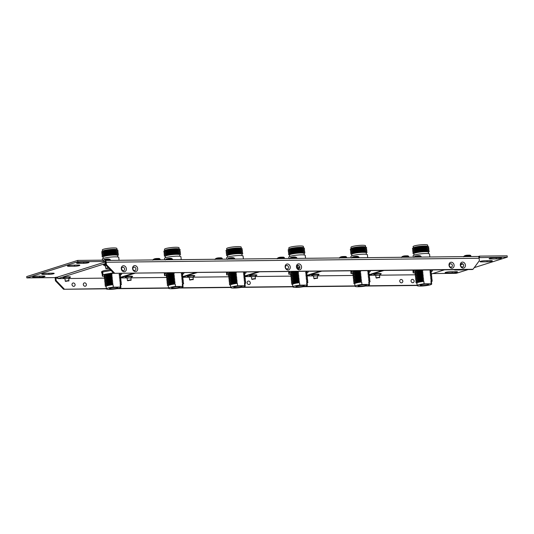 <?xml version="1.0" encoding="UTF-8"?>
<svg xmlns="http://www.w3.org/2000/svg" width="534" height="534" viewBox="0 0 534 534"><rect width="100%" height="100%" fill="white"/><g stroke="black" fill="none" stroke-linecap="round" stroke-linejoin="round"><path stroke-width="0.8" d="M121.285 268.762A3.044 2.51 72.4 0 0 124.142 271.733A3.044 2.51 72.4 0 0 126.371 268.702A3.044 2.51 72.4 0 0 123.521 265.732A3.044 2.51 72.4 0 0 121.285 268.762M121.538 268.982A1.869 1.542 72.4 0 0 124.656 268.949A1.869 1.542 72.4 0 0 121.538 268.982M132.586 268.635A3.044 2.51 72.4 0 0 135.442 271.612A3.044 2.51 72.4 0 0 137.672 268.582A3.044 2.51 72.4 0 0 134.822 265.612A3.044 2.51 72.4 0 0 132.586 268.635M132.839 268.862A1.869 1.542 72.4 0 0 135.956 268.829A1.869 1.542 72.4 0 0 132.839 268.862M285.156 267.007A3.044 2.51 72.4 0 0 288.006 269.984A3.044 2.51 72.4 0 0 290.242 266.953A3.044 2.51 72.4 0 0 287.385 263.983A3.044 2.51 72.4 0 0 285.156 267.007M285.403 267.234A1.869 1.542 72.4 0 0 288.527 267.2A1.869 1.542 72.4 0 0 285.403 267.234M296.457 266.887A3.044 2.51 72.4 0 0 299.307 269.864A3.044 2.51 72.4 0 0 301.543 266.833A3.044 2.51 72.4 0 0 298.686 263.863A3.044 2.51 72.4 0 0 296.457 266.887M296.704 267.107A1.869 1.542 72.4 0 0 299.828 267.073A1.869 1.542 72.4 0 0 296.704 267.107M449.021 265.258A3.044 2.51 72.4 0 0 451.877 268.235A3.044 2.51 72.4 0 0 454.107 265.204A3.044 2.51 72.4 0 0 451.257 262.227A3.044 2.51 72.4 0 0 449.021 265.258M449.274 265.478A1.869 1.542 72.4 0 0 452.391 265.445A1.869 1.542 72.4 0 0 449.274 265.478M460.321 265.138A3.044 2.51 72.4 0 0 463.178 268.115A3.044 2.51 72.4 0 0 465.408 265.084A3.044 2.51 72.4 0 0 462.557 262.107A3.044 2.51 72.4 0 0 460.321 265.138M460.575 265.358A1.869 1.542 72.4 0 0 463.692 265.325A1.869 1.542 72.4 0 0 460.575 265.358M75.107 284.649A1.869 1.542 -107.6 0 1 71.99 284.682A1.869 1.542 -107.6 0 1 75.107 284.649M86.408 284.529A1.869 1.542 -107.6 0 1 83.291 284.562A1.869 1.542 -107.6 0 1 86.408 284.529M250.279 282.78A1.869 1.542 -107.6 0 1 247.155 282.813A1.869 1.542 -107.6 0 1 250.279 282.78M402.843 281.144A1.869 1.542 -107.6 0 1 399.726 281.178A1.869 1.542 -107.6 0 1 402.843 281.144M414.144 281.024A1.869 1.542 -107.6 0 1 411.026 281.058A1.869 1.542 -107.6 0 1 414.144 281.024M106.333 288.587L63.539 289.268L55.423 280.811L55.176 278.408A2.169 1.195 89.4 0 1 55.202 277.4M63.539 289.268L106.353 288.814M116.986 288.7L168.51 288.146M179.144 288.033L230.668 287.486M241.295 287.372L292.826 286.818M303.452 286.705L354.983 286.157M365.61 286.044L417.141 285.49M473.024 269.276L113.815 273.335L472.296 269.51L473.024 269.276L479.378 260.659L479.131 258.262A2.169 1.195 -90.6 0 0 477.937 256.467L105.438 260.445M114.55 273.101L106.44 264.644L106.186 262.241A2.169 1.195 89.4 0 0 105.452 260.612M106.44 264.644L105.705 264.877L105.458 262.474A0.814 0.447 89.4 0 0 105.004 261.8A0.814 0.447 89.4 0 0 104.931 261.814L105.078 261.814M105.705 264.877L113.815 273.335M417.114 285.269L366.845 285.803M354.956 285.93L304.687 286.471M292.799 286.598L242.529 287.132M230.641 287.259L180.372 287.799M168.484 287.926L118.214 288.46M64.267 289.034L56.157 280.577L55.423 280.811M56.157 280.577L55.91 278.174A0.814 0.447 89.4 0 1 56.264 277.239L54.528 277.613L26.84 277.907L77.851 261.747L105.538 261.446L104.003 261.934L104.931 261.814M478.21 256.52L479.472 256.12L507.16 255.826L507.3 257.154L474.239 267.634M26.84 277.907L26.7 276.579L77.717 260.412L105.405 260.118L105.538 261.446M465.094 269.583A3.384 0.467 -5.9 0 1 461.483 269.944L455.829 270.004A3.384 0.467 -5.9 0 1 454.3 269.77A3.384 0.467 -5.9 0 1 454.327 269.697M452.318 272.847L446.671 272.907A3.384 0.467 -5.9 0 1 445.136 272.674A3.384 0.467 -5.9 0 1 446.871 272.08A3.384 0.467 -5.9 0 1 450.336 271.746L455.983 271.686A3.384 0.467 -5.9 0 1 457.518 271.919A3.384 0.467 -5.9 0 1 455.782 272.514A3.384 0.467 -5.9 0 1 452.318 272.847L452.205 271.726M37.841 276.151L43.488 276.091A3.384 0.467 -5.9 0 1 45.023 276.325A3.384 0.467 -5.9 0 1 43.287 276.919A3.384 0.467 -5.9 0 1 39.823 277.253L34.176 277.313A3.384 0.467 -5.9 0 1 32.641 277.079A3.384 0.467 -5.9 0 1 34.376 276.485A3.384 0.467 -5.9 0 1 37.841 276.151M46.999 273.248L52.652 273.188A3.384 0.467 -5.9 0 1 54.188 273.421A3.384 0.467 -5.9 0 1 52.445 274.015A3.384 0.467 -5.9 0 1 48.988 274.349L43.334 274.409A3.384 0.467 -5.9 0 1 41.799 274.182A3.384 0.467 -5.9 0 1 43.541 273.582A3.384 0.467 -5.9 0 1 46.999 273.248M72.657 265.124L78.304 265.064A3.384 0.467 -5.9 0 1 79.84 265.291A3.384 0.467 -5.9 0 1 78.104 265.892A3.384 0.467 -5.9 0 1 74.64 266.226L68.993 266.286A3.384 0.467 -5.9 0 1 67.458 266.052A3.384 0.467 -5.9 0 1 69.193 265.458A3.384 0.467 -5.9 0 1 72.657 265.124M81.815 262.221L87.469 262.161A3.384 0.467 -5.9 0 1 89.004 262.394A3.384 0.467 -5.9 0 1 87.262 262.988A3.384 0.467 -5.9 0 1 83.805 263.322L78.151 263.382A3.384 0.467 -5.9 0 1 76.616 263.149A3.384 0.467 -5.9 0 1 78.358 262.554A3.384 0.467 -5.9 0 1 81.815 262.221M496.3 258.917L490.646 258.977A3.384 0.467 -5.9 0 1 489.111 258.743A3.384 0.467 -5.9 0 1 490.853 258.149A3.384 0.467 -5.9 0 1 494.31 257.815L499.964 257.755A3.384 0.467 -5.9 0 1 501.499 257.982A3.384 0.467 -5.9 0 1 499.757 258.583A3.384 0.467 -5.9 0 1 496.3 258.917L496.186 257.795M487.135 261.814L481.488 261.874A3.384 0.467 -5.9 0 1 479.953 261.647A3.384 0.467 -5.9 0 1 481.688 261.053A3.384 0.467 -5.9 0 1 485.152 260.719L490.799 260.652A3.384 0.467 -5.9 0 1 492.335 260.886A3.384 0.467 -5.9 0 1 490.599 261.48A3.384 0.467 -5.9 0 1 487.135 261.814L487.021 260.699M468.184 269.55L456.283 273.321L432.64 273.575M479.011 257.642L507.3 257.154M77.851 261.747L77.717 260.412M479.612 257.455L479.472 256.12M375.809 275.644L375.449 275.464L375.789 275.304L379.527 275.257M383.966 270.451L368.907 275.224M415.512 274.796L379.727 275.184M375.055 275.23L369.041 275.297M463.018 263.95L460.608 264.71M444.542 269.803L431.011 274.089M426.726 284.081A4.265 0.587 174.1 0 0 422.367 284.502A4.265 0.587 174.1 0 0 420.178 285.256A4.265 0.587 174.1 0 0 422.107 285.55A4.265 0.587 174.1 0 0 426.472 285.129A4.265 0.587 174.1 0 0 428.662 284.375A4.265 0.587 174.1 0 0 426.726 284.081M417.147 285.57L416.894 283.1A7.309 1.015 -5.9 0 1 423.849 281.365L424.103 283.834A7.309 1.015 174.1 0 0 417.147 285.57A7.309 1.015 174.1 0 0 420.458 286.07A7.309 1.015 174.1 0 0 427.934 285.35A7.309 1.015 174.1 0 0 431.692 284.061A7.309 1.015 174.1 0 0 431.178 283.754L430.925 281.291A7.309 1.015 -5.9 0 1 431.439 281.598L431.692 284.061M416.053 282.319L416.887 281.618A7.309 1.015 -5.9 0 1 423.722 280.096L422.581 280.744A8.23 1.141 -5.9 0 0 416.053 282.319A8.23 1.141 -5.9 0 0 416.099 282.773L416.9 283.207M415.899 280.851L416.734 280.15A7.309 1.015 -5.9 0 1 423.569 278.628L422.427 279.275A8.23 1.141 -5.9 0 0 415.899 280.851A8.23 1.141 -5.9 0 0 415.946 281.305L416.74 281.632A7.309 1.015 -5.9 0 1 423.702 279.896L423.722 280.096M415.746 279.382L416.58 278.681A7.309 1.015 -5.9 0 1 423.415 277.159L422.281 277.807A8.23 1.141 -5.9 0 0 415.746 279.382A8.23 1.141 -5.9 0 0 415.792 279.836L416.593 280.27M415.599 277.914L416.433 277.213A7.309 1.015 -5.9 0 1 423.262 275.698L422.127 276.345A8.23 1.141 -5.9 0 0 415.599 277.914A8.23 1.141 -5.9 0 0 415.646 278.368L416.44 278.801M415.445 276.452L416.28 275.744A7.309 1.015 -5.9 0 1 423.115 274.229L421.973 274.877A8.23 1.141 -5.9 0 0 415.445 276.452A8.23 1.141 -5.9 0 0 415.492 276.899L416.293 277.333M415.292 274.983L416.126 274.282A7.309 1.015 -5.9 0 1 422.961 272.761L421.82 273.408A8.23 1.141 -5.9 0 0 415.292 274.983A8.23 1.141 -5.9 0 0 415.339 275.437L416.133 275.764A7.309 1.015 -5.9 0 1 423.095 274.029L423.115 274.229M415.138 273.515L415.973 272.814A7.309 1.015 -5.9 0 1 422.808 271.292L421.673 271.939A8.23 1.141 -5.9 0 0 415.138 273.515A8.23 1.141 -5.9 0 0 415.185 273.969L415.979 274.296A7.309 1.015 -5.9 0 1 422.941 272.56L422.961 272.761M415.832 272.927L415.038 272.5A8.23 1.141 -5.9 0 1 414.991 272.046A8.23 1.141 -5.9 0 1 421.52 270.471L421.94 270.224M427.801 246.408L427.667 245.113A7.309 1.015 174.1 0 0 424.35 244.612A7.309 1.015 174.1 0 0 416.874 245.333A7.309 1.015 174.1 0 0 413.122 246.615L413.256 247.909M428.602 246.841L427.647 246.328A7.309 1.015 174.1 0 0 424.497 246.007A7.309 1.015 174.1 0 0 413.389 247.796L412.555 248.504A8.23 1.141 174.1 0 0 412.602 248.951L413.396 249.285A7.309 1.015 -5.9 0 1 417.154 247.996A7.309 1.015 -5.9 0 1 424.63 247.275A7.309 1.015 -5.9 0 1 427.941 247.783L428.648 247.295A8.23 1.141 174.1 0 0 428.602 246.841A8.23 1.141 174.1 0 0 425.057 246.488A8.23 1.141 174.1 0 0 412.555 248.504M428.755 248.31L427.794 247.789A7.309 1.015 174.1 0 0 424.65 247.476A7.309 1.015 174.1 0 0 413.543 249.265L412.709 249.965A8.23 1.141 174.1 0 0 412.755 250.419L413.55 250.753A7.309 1.015 -5.9 0 1 417.301 249.465A7.309 1.015 -5.9 0 1 424.777 248.744A7.309 1.015 -5.9 0 1 428.094 249.251L428.802 248.764A8.23 1.141 174.1 0 0 428.755 248.31A8.23 1.141 174.1 0 0 425.211 247.95A8.23 1.141 174.1 0 0 412.709 249.965M428.909 249.778L427.948 249.258A7.309 1.015 174.1 0 0 424.797 248.944A7.309 1.015 174.1 0 0 413.696 250.733L412.862 251.434A8.23 1.141 174.1 0 0 412.909 251.888L413.696 252.222A7.309 1.015 -5.9 0 1 417.454 250.933A7.309 1.015 -5.9 0 1 424.93 250.212A7.309 1.015 -5.9 0 1 428.248 250.713L428.956 250.226A8.23 1.141 174.1 0 0 428.909 249.778A8.23 1.141 174.1 0 0 425.364 249.418A8.23 1.141 174.1 0 0 412.862 251.434M428.408 252.282L429.109 251.694A8.23 1.141 174.1 0 0 429.062 251.247L428.101 250.726A7.309 1.015 174.1 0 0 424.951 250.413A7.309 1.015 174.1 0 0 413.843 252.202L413.009 252.902A8.23 1.141 174.1 0 0 413.056 253.356L413.863 253.79M414.004 255.159L413.85 253.683A7.309 1.015 -5.9 0 1 417.608 252.402A7.309 1.015 -5.9 0 1 425.084 251.681A7.309 1.015 -5.9 0 1 428.395 252.181L428.548 253.657M429.062 251.247A8.23 1.141 174.1 0 0 425.518 250.887A8.23 1.141 174.1 0 0 413.009 252.902M429.843 256.981L429.55 254.084A8.257 1.141 174.1 0 0 425.805 253.517A8.257 1.141 174.1 0 0 417.354 254.331A8.257 1.141 174.1 0 0 413.116 255.786L413.256 257.154M415.839 272.927L415.832 272.834A7.309 1.015 -5.9 0 1 422.788 271.098L422.808 271.292M416.293 277.326L416.286 277.233A7.309 1.015 -5.9 0 1 423.242 275.497L423.262 275.698M416.447 278.795L416.433 278.701A7.309 1.015 -5.9 0 1 423.395 276.966L423.415 277.159M416.6 280.263L416.587 280.17A7.309 1.015 -5.9 0 1 423.549 278.434L423.569 278.628M430.778 279.823A7.309 1.015 -5.9 0 1 431.285 280.13L431.993 279.642A8.23 1.141 -5.9 0 0 431.946 279.195A8.23 1.141 -5.9 0 0 431.913 279.175L430.798 280.023A7.309 1.015 -5.9 0 1 431.138 280.143L432.099 280.657A8.23 1.141 -5.9 0 1 432.146 281.111L431.445 281.698M430.624 278.354A7.309 1.015 -5.9 0 1 431.132 278.661L431.846 278.181A8.23 1.141 -5.9 0 0 431.799 277.727A8.23 1.141 -5.9 0 0 431.759 277.707L430.644 278.554A7.309 1.015 -5.9 0 1 430.985 278.675L431.946 279.195M430.471 276.886A7.309 1.015 -5.9 0 1 430.985 277.199L431.692 276.712A8.23 1.141 -5.9 0 0 431.646 276.258A8.23 1.141 -5.9 0 0 431.612 276.238L430.491 277.086A7.309 1.015 -5.9 0 1 430.838 277.206L431.799 277.727M431.646 276.258L430.684 275.744A7.309 1.015 -5.9 0 0 430.344 275.617L430.317 275.424A7.309 1.015 -5.9 0 1 430.831 275.731L430.838 275.824M430.19 274.149L431.459 274.776A8.23 1.141 -5.9 0 1 431.492 274.79L430.531 274.276A7.309 1.015 -5.9 0 0 430.19 274.149L430.17 273.955A7.309 1.015 -5.9 0 1 430.678 274.262L430.691 274.356M430.017 272.487A7.309 1.015 -5.9 0 1 430.524 272.794L431.238 272.307A8.23 1.141 -5.9 0 0 431.192 271.859A8.23 1.141 -5.9 0 0 431.158 271.839L430.037 272.687A7.309 1.015 -5.9 0 1 430.384 272.807L431.339 273.321A8.23 1.141 -5.9 0 1 431.385 273.775L430.691 274.363M431.192 271.859L430.23 271.339A7.309 1.015 -5.9 0 0 429.883 271.219L429.863 271.018A7.309 1.015 -5.9 0 1 430.377 271.325L430.384 271.426M422.788 271.098L421.52 270.471M430.397 270.057L431.005 270.371A8.23 1.141 -5.9 0 1 431.038 270.391A8.23 1.141 -5.9 0 1 431.085 270.838L430.391 271.426L432.28 271.112L432.7 269.93M431.005 270.371L429.863 271.018M422.941 272.56L421.673 271.939M429.883 271.219L431.158 271.839M423.095 274.029L421.82 273.408M430.037 272.687L431.305 273.308A8.23 1.141 -5.9 0 1 431.339 273.321M431.305 273.308L430.17 273.955M423.242 275.497L421.973 274.877M431.492 274.79A8.23 1.141 -5.9 0 1 431.539 275.244L430.845 275.831M431.459 274.776L430.317 275.424M423.395 276.966L422.127 276.345M430.344 275.617L431.612 276.238M423.549 278.434L422.281 277.807M430.491 277.086L431.759 277.707M423.702 279.896L422.427 279.275M430.644 278.554L431.913 279.175M423.849 281.365L422.581 280.744M430.798 280.023L432.066 280.644A8.23 1.141 -5.9 0 1 432.099 280.657M432.066 280.644L430.925 281.291M424.103 283.834L431.178 283.754M415.105 271.953A7.963 1.101 -5.9 0 1 419.41 270.591A7.963 1.101 -5.9 0 1 423.836 270.024M429.87 269.964A7.963 1.101 -5.9 0 1 430.905 270.317M415.746 272.881L413.176 272.907L413.75 271.305L421.006 270.057M412.936 270.144L413.176 272.907M413.623 270.137L413.75 271.305M378.786 277.613L376.35 278.081L378.786 277.613M376.35 278.081L376.036 277.813L378.906 277.3L379.754 277.426L379.494 277.753M313.652 276.305L313.291 276.131L313.632 275.965L317.37 275.924M321.808 271.112L306.75 275.884M353.354 275.464L317.57 275.844M312.897 275.898L306.883 275.958M382.384 270.471L368.861 274.756M364.568 284.749A4.265 0.587 174.1 0 0 360.21 285.169A4.265 0.587 174.1 0 0 358.02 285.917A4.265 0.587 174.1 0 0 359.956 286.211A4.265 0.587 174.1 0 0 364.315 285.79A4.265 0.587 174.1 0 0 366.504 285.043A4.265 0.587 174.1 0 0 364.568 284.749M354.99 286.231L354.736 283.768A7.309 1.015 -5.9 0 1 361.692 282.032L361.952 284.495A7.309 1.015 174.1 0 0 354.99 286.231A7.309 1.015 174.1 0 0 358.301 286.731A7.309 1.015 174.1 0 0 365.777 286.01A7.309 1.015 174.1 0 0 369.535 284.729A7.309 1.015 174.1 0 0 369.027 284.422L368.767 281.952A7.309 1.015 -5.9 0 1 369.281 282.266L369.535 284.729M353.895 282.98L354.73 282.279A7.309 1.015 -5.9 0 1 361.565 280.757L360.423 281.411A8.23 1.141 -5.9 0 0 353.895 282.98A8.23 1.141 -5.9 0 0 353.942 283.434L354.743 283.868M353.742 281.518L354.576 280.811A7.309 1.015 -5.9 0 1 361.411 279.295L360.27 279.943A8.23 1.141 -5.9 0 0 353.742 281.518A8.23 1.141 -5.9 0 0 353.788 281.965L354.583 282.299A7.309 1.015 -5.9 0 1 361.545 280.564L361.565 280.757M353.588 280.05L354.422 279.349A7.309 1.015 -5.9 0 1 361.258 277.827L360.123 278.474A8.23 1.141 -5.9 0 0 353.588 280.05A8.23 1.141 -5.9 0 0 353.635 280.497L354.429 280.831A7.309 1.015 -5.9 0 1 361.391 279.095L361.411 279.295M353.441 278.581L354.276 277.88A7.309 1.015 -5.9 0 1 361.111 276.358L359.969 277.006A8.23 1.141 -5.9 0 0 353.441 278.581A8.23 1.141 -5.9 0 0 353.488 279.035L354.282 279.362A7.309 1.015 -5.9 0 1 361.238 277.627L361.258 277.827M353.288 277.113L354.122 276.412A7.309 1.015 -5.9 0 1 360.957 274.89L359.816 275.537A8.23 1.141 -5.9 0 0 353.288 277.113A8.23 1.141 -5.9 0 0 353.334 277.567L354.129 277.9A7.309 1.015 -5.9 0 1 361.091 276.158L361.111 276.358M353.134 275.644L353.969 274.943A7.309 1.015 -5.9 0 1 360.804 273.421L359.669 274.069A8.23 1.141 -5.9 0 0 353.134 275.644A8.23 1.141 -5.9 0 0 353.181 276.098L353.982 276.532M352.981 274.176L353.815 273.475A7.309 1.015 -5.9 0 1 360.65 271.96L359.516 272.607A8.23 1.141 -5.9 0 0 352.981 274.176A8.23 1.141 -5.9 0 0 353.027 274.63L353.828 275.063M353.682 273.595L352.881 273.161A8.23 1.141 -5.9 0 1 352.834 272.714A8.23 1.141 -5.9 0 1 359.362 271.138L359.782 270.885M365.643 247.075L365.51 245.78A7.309 1.015 174.1 0 0 362.192 245.273A7.309 1.015 174.1 0 0 354.716 245.994A7.309 1.015 174.1 0 0 350.965 247.282L351.098 248.577M366.451 247.509L365.49 246.988A7.309 1.015 174.1 0 0 362.339 246.675A7.309 1.015 174.1 0 0 351.232 248.464L350.397 249.164A8.23 1.141 174.1 0 0 350.444 249.618L351.239 249.945A7.309 1.015 -5.9 0 1 354.997 248.664A7.309 1.015 -5.9 0 1 362.473 247.943A7.309 1.015 -5.9 0 1 365.783 248.443L366.498 247.956A8.23 1.141 174.1 0 0 366.451 247.509A8.23 1.141 174.1 0 0 362.906 247.149A8.23 1.141 174.1 0 0 350.397 249.164M366.598 248.971L365.636 248.457A7.309 1.015 174.1 0 0 362.493 248.136A7.309 1.015 174.1 0 0 351.385 249.932L350.551 250.633A8.23 1.141 174.1 0 0 350.598 251.087L351.392 251.414A7.309 1.015 -5.9 0 1 355.143 250.132A7.309 1.015 -5.9 0 1 362.619 249.411A7.309 1.015 -5.9 0 1 365.937 249.912L366.644 249.425A8.23 1.141 174.1 0 0 366.598 248.971A8.23 1.141 174.1 0 0 363.053 248.617A8.23 1.141 174.1 0 0 350.551 250.633M366.751 250.439L365.79 249.925A7.309 1.015 174.1 0 0 362.639 249.605A7.309 1.015 174.1 0 0 351.539 251.394L350.704 252.101A8.23 1.141 174.1 0 0 350.751 252.549L351.546 252.882A7.309 1.015 -5.9 0 1 355.297 251.601A7.309 1.015 -5.9 0 1 362.773 250.88A7.309 1.015 -5.9 0 1 366.09 251.381L366.798 250.893A8.23 1.141 174.1 0 0 366.751 250.439A8.23 1.141 174.1 0 0 363.207 250.086A8.23 1.141 174.1 0 0 350.704 252.101M366.251 252.949L366.951 252.362A8.23 1.141 174.1 0 0 366.905 251.908L365.944 251.394A7.309 1.015 174.1 0 0 362.793 251.073A7.309 1.015 174.1 0 0 351.686 252.862L350.851 253.57A8.23 1.141 174.1 0 0 350.898 254.017L351.706 254.451M351.846 255.819L351.692 254.351A7.309 1.015 -5.9 0 1 355.45 253.063A7.309 1.015 -5.9 0 1 362.926 252.342A7.309 1.015 -5.9 0 1 366.237 252.849L366.391 254.317M366.905 251.908A8.23 1.141 174.1 0 0 363.36 251.554A8.23 1.141 174.1 0 0 350.851 253.57M367.686 257.642L367.392 254.751A8.257 1.141 174.1 0 0 363.647 254.184A8.257 1.141 174.1 0 0 355.197 254.998A8.257 1.141 174.1 0 0 350.958 256.447L351.098 257.822M353.682 273.588L353.675 273.495A7.309 1.015 -5.9 0 1 360.63 271.759L360.65 271.96M353.835 275.057L353.822 274.963A7.309 1.015 -5.9 0 1 360.784 273.228L360.804 273.421M353.989 276.525L353.975 276.432A7.309 1.015 -5.9 0 1 360.937 274.696L360.957 274.89M368.62 280.49A7.309 1.015 -5.9 0 1 369.127 280.797L369.835 280.31A8.23 1.141 -5.9 0 0 369.788 279.856A8.23 1.141 -5.9 0 0 369.755 279.843L368.64 280.684A7.309 1.015 -5.9 0 1 368.981 280.804L369.942 281.325A8.23 1.141 -5.9 0 1 369.989 281.778L369.288 282.366M368.467 279.022A7.309 1.015 -5.9 0 1 368.974 279.329L369.688 278.841A8.23 1.141 -5.9 0 0 369.641 278.388A8.23 1.141 -5.9 0 0 369.608 278.374L368.487 279.215A7.309 1.015 -5.9 0 1 368.827 279.342L369.788 279.856M368.313 277.553A7.309 1.015 -5.9 0 1 368.827 277.86L369.535 277.373A8.23 1.141 -5.9 0 0 369.488 276.919A8.23 1.141 -5.9 0 0 369.455 276.906L368.333 277.747A7.309 1.015 -5.9 0 1 368.68 277.874L369.641 278.388M368.166 276.085A7.309 1.015 -5.9 0 1 368.674 276.392L369.381 275.904A8.23 1.141 -5.9 0 0 369.334 275.457A8.23 1.141 -5.9 0 0 369.301 275.437L368.186 276.285A7.309 1.015 -5.9 0 1 368.527 276.405L369.488 276.919M368.013 274.616A7.309 1.015 -5.9 0 1 368.52 274.923L369.228 274.443A8.23 1.141 -5.9 0 0 369.181 273.989A8.23 1.141 -5.9 0 0 369.148 273.969L368.033 274.816A7.309 1.015 -5.9 0 1 368.373 274.937L369.334 275.457M367.859 273.148A7.309 1.015 -5.9 0 1 368.373 273.461L369.081 272.974A8.23 1.141 -5.9 0 0 369.034 272.52A8.23 1.141 -5.9 0 0 369.001 272.5L367.879 273.348A7.309 1.015 -5.9 0 1 368.226 273.468L369.181 273.989M369.034 272.52L368.073 272.006A7.309 1.015 -5.9 0 0 367.726 271.879L367.706 271.686A7.309 1.015 -5.9 0 1 368.22 271.993L368.226 272.086M360.63 271.759L359.362 271.138M368.24 270.725L368.847 271.038A8.23 1.141 -5.9 0 1 368.881 271.052A8.23 1.141 -5.9 0 1 368.927 271.506L368.233 272.093M368.847 271.038L367.706 271.686M360.784 273.228L359.516 272.607M367.726 271.879L369.001 272.5M360.937 274.696L359.669 274.069M367.879 273.348L369.148 273.969M361.091 276.158L359.816 275.537M368.033 274.816L369.301 275.437M361.238 277.627L359.969 277.006M368.186 276.285L369.455 276.906M361.391 279.095L360.123 278.474M368.333 277.747L369.608 278.374M361.545 280.564L360.27 279.943M368.487 279.215L369.755 279.843M361.692 282.032L360.423 281.411M368.64 280.684L369.908 281.305A8.23 1.141 -5.9 0 1 369.942 281.325M369.908 281.305L368.767 281.952M361.952 284.495L369.027 284.422M352.947 272.614A7.963 1.101 -5.9 0 1 357.253 271.252A7.963 1.101 -5.9 0 1 361.678 270.691M367.712 270.625A7.963 1.101 -5.9 0 1 368.747 270.985M370.543 270.591L370.122 271.773L368.246 272.1M353.588 273.541L351.018 273.575L351.592 271.973L358.848 270.718M350.778 270.805L351.018 273.575M351.472 270.798L351.592 271.973M251.494 276.972L251.134 276.792L251.474 276.632L255.212 276.585M259.651 271.779L244.592 276.552M291.197 276.125L255.412 276.512M250.74 276.559L244.726 276.625M320.226 271.132L306.703 275.417M302.411 285.41A4.265 0.587 174.1 0 0 298.052 285.83A4.265 0.587 174.1 0 0 295.863 286.584A4.265 0.587 174.1 0 0 297.798 286.878A4.265 0.587 174.1 0 0 302.157 286.458A4.265 0.587 174.1 0 0 304.347 285.703A4.265 0.587 174.1 0 0 302.411 285.41M292.832 286.892L292.579 284.428A7.309 1.015 -5.9 0 1 299.541 282.693L299.794 285.156A7.309 1.015 174.1 0 0 292.832 286.892A7.309 1.015 174.1 0 0 296.15 287.399A7.309 1.015 174.1 0 0 303.626 286.678A7.309 1.015 174.1 0 0 307.377 285.39A7.309 1.015 174.1 0 0 306.87 285.083L306.616 282.619A7.309 1.015 -5.9 0 1 307.123 282.927L307.377 285.39M291.738 283.647L292.572 282.947A7.309 1.015 -5.9 0 1 299.407 281.425L298.266 282.072A8.23 1.141 -5.9 0 0 291.738 283.647A8.23 1.141 -5.9 0 0 291.784 284.101L292.585 284.529M291.584 282.179L292.418 281.478A7.309 1.015 -5.9 0 1 299.254 279.956L298.119 280.604A8.23 1.141 -5.9 0 0 291.584 282.179A8.23 1.141 -5.9 0 0 291.631 282.633L292.425 282.96A7.309 1.015 -5.9 0 1 299.387 281.224L299.407 281.425M291.43 280.71L292.265 280.01A7.309 1.015 -5.9 0 1 299.1 278.488L297.965 279.135A8.23 1.141 -5.9 0 0 291.43 280.71A8.23 1.141 -5.9 0 0 291.477 281.164L292.278 281.592M291.284 279.242L292.118 278.541A7.309 1.015 -5.9 0 1 298.953 277.019L297.812 277.673A8.23 1.141 -5.9 0 0 291.284 279.242A8.23 1.141 -5.9 0 0 291.33 279.696L292.125 280.03A7.309 1.015 -5.9 0 1 299.08 278.294L299.1 278.488M291.13 277.78L291.964 277.073A7.309 1.015 -5.9 0 1 298.8 275.557L297.658 276.205A8.23 1.141 -5.9 0 0 291.13 277.78A8.23 1.141 -5.9 0 0 291.177 278.227L291.971 278.561A7.309 1.015 -5.9 0 1 298.933 276.826L298.953 277.019M290.977 276.312L291.811 275.611A7.309 1.015 -5.9 0 1 298.646 274.089L297.511 274.736A8.23 1.141 -5.9 0 0 290.977 276.312A8.23 1.141 -5.9 0 0 291.023 276.759L291.818 277.093A7.309 1.015 -5.9 0 1 298.78 275.357L298.8 275.557M290.83 274.843L291.664 274.142A7.309 1.015 -5.9 0 1 298.499 272.62L297.358 273.268A8.23 1.141 -5.9 0 0 290.83 274.843A8.23 1.141 -5.9 0 0 290.876 275.297L291.664 275.624A7.309 1.015 -5.9 0 1 298.626 273.889L298.646 274.089M298.499 272.62L298.473 272.42A7.309 1.015 -5.9 0 0 291.517 274.162L290.723 273.829A8.23 1.141 -5.9 0 1 290.676 273.375A8.23 1.141 -5.9 0 1 297.204 271.799L297.625 271.552M303.486 247.736L303.352 246.441A7.309 1.015 174.1 0 0 300.035 245.94A7.309 1.015 174.1 0 0 292.559 246.661A7.309 1.015 174.1 0 0 288.807 247.943L288.941 249.238M304.293 248.17L303.332 247.656A7.309 1.015 174.1 0 0 300.181 247.335A7.309 1.015 174.1 0 0 289.074 249.124L288.24 249.832A8.23 1.141 174.1 0 0 288.287 250.279L289.081 250.613A7.309 1.015 -5.9 0 1 292.839 249.325A7.309 1.015 -5.9 0 1 300.315 248.604A7.309 1.015 -5.9 0 1 303.626 249.111L304.34 248.624A8.23 1.141 174.1 0 0 304.293 248.17A8.23 1.141 174.1 0 0 300.749 247.816A8.23 1.141 174.1 0 0 288.24 249.832M304.44 249.638L303.479 249.118A7.309 1.015 174.1 0 0 300.335 248.804A7.309 1.015 174.1 0 0 289.228 250.593L288.393 251.294A8.23 1.141 174.1 0 0 288.44 251.748L289.234 252.081A7.309 1.015 -5.9 0 1 292.986 250.793A7.309 1.015 -5.9 0 1 300.462 250.072A7.309 1.015 -5.9 0 1 303.779 250.579L304.487 250.092A8.23 1.141 174.1 0 0 304.44 249.638A8.23 1.141 174.1 0 0 300.896 249.278A8.23 1.141 174.1 0 0 288.393 251.294M304.594 251.107L303.632 250.586A7.309 1.015 174.1 0 0 300.488 250.272A7.309 1.015 174.1 0 0 289.381 252.061L288.547 252.762A8.23 1.141 174.1 0 0 288.594 253.216L289.388 253.55A7.309 1.015 -5.9 0 1 293.139 252.262A7.309 1.015 -5.9 0 1 300.615 251.541A7.309 1.015 -5.9 0 1 303.933 252.041L304.64 251.554A8.23 1.141 174.1 0 0 304.594 251.107A8.23 1.141 174.1 0 0 301.049 250.746A8.23 1.141 174.1 0 0 288.547 252.762M304.093 253.61L304.794 253.023A8.23 1.141 174.1 0 0 304.747 252.575L303.786 252.055A7.309 1.015 174.1 0 0 300.635 251.741A7.309 1.015 174.1 0 0 289.528 253.53L288.694 254.231A8.23 1.141 174.1 0 0 288.74 254.685L289.548 255.118M289.688 256.487L289.535 255.012A7.309 1.015 -5.9 0 1 293.293 253.73A7.309 1.015 -5.9 0 1 300.769 253.009A7.309 1.015 -5.9 0 1 304.086 253.51L304.233 254.985M304.747 252.575A8.23 1.141 174.1 0 0 301.203 252.215A8.23 1.141 174.1 0 0 288.694 254.231M305.535 258.309L305.234 255.412A8.257 1.141 174.1 0 0 301.49 254.845A8.257 1.141 174.1 0 0 293.046 255.659A8.257 1.141 174.1 0 0 288.801 257.114L288.941 258.483M297.832 266.219L297.959 267.407M292.285 281.592L292.272 281.498A7.309 1.015 -5.9 0 1 299.234 279.763L299.254 279.956M306.463 281.151A7.309 1.015 -5.9 0 1 306.97 281.458L307.677 280.971A8.23 1.141 -5.9 0 0 307.631 280.524A8.23 1.141 -5.9 0 0 307.597 280.504L306.483 281.351A7.309 1.015 -5.9 0 1 306.823 281.471L307.784 281.985A8.23 1.141 -5.9 0 1 307.831 282.439L307.137 283.027M307.631 280.524L306.676 280.003A7.309 1.015 -5.9 0 0 306.329 279.883L306.309 279.683A7.309 1.015 -5.9 0 1 306.823 279.99L306.83 280.09M306.156 278.214A7.309 1.015 -5.9 0 1 306.67 278.528L307.377 278.04A8.23 1.141 -5.9 0 0 307.33 277.587A8.23 1.141 -5.9 0 0 307.297 277.567L306.176 278.414A7.309 1.015 -5.9 0 1 306.523 278.534L307.484 279.055A8.23 1.141 -5.9 0 1 307.531 279.502L306.836 280.09M306.009 276.752A7.309 1.015 -5.9 0 1 306.516 277.059L307.224 276.572A8.23 1.141 -5.9 0 0 307.177 276.118A8.23 1.141 -5.9 0 0 307.143 276.105L306.029 276.946A7.309 1.015 -5.9 0 1 306.369 277.066L307.33 277.587M305.855 275.284A7.309 1.015 -5.9 0 1 306.362 275.591L307.077 275.103A8.23 1.141 -5.9 0 0 307.03 274.65A8.23 1.141 -5.9 0 0 306.997 274.636L305.875 275.477A7.309 1.015 -5.9 0 1 306.216 275.604L307.177 276.118M305.702 273.815A7.309 1.015 -5.9 0 1 306.216 274.122L306.923 273.635A8.23 1.141 -5.9 0 0 306.876 273.181A8.23 1.141 -5.9 0 0 306.843 273.168L305.722 274.009A7.309 1.015 -5.9 0 1 306.069 274.136L307.03 274.65M305.555 272.347A7.309 1.015 -5.9 0 1 306.062 272.654L306.77 272.166A8.23 1.141 -5.9 0 0 306.723 271.719A8.23 1.141 -5.9 0 0 306.69 271.699L305.575 272.547A7.309 1.015 -5.9 0 1 305.915 272.667L306.876 273.181M298.473 272.42L297.204 271.799M306.082 271.385L306.69 271.699M298.626 273.889L297.358 273.268M305.575 272.547L306.843 273.168M298.78 275.357L297.511 274.736M305.722 274.009L306.997 274.636M298.933 276.826L297.658 276.205M305.875 275.477L307.143 276.105M299.08 278.294L297.812 277.673M306.029 276.946L307.297 277.567M299.234 279.763L297.965 279.135M306.176 278.414L307.451 279.035A8.23 1.141 -5.9 0 1 307.484 279.055M307.451 279.035L306.309 279.683M299.387 281.224L298.119 280.604M306.329 279.883L307.597 280.504M299.541 282.693L298.266 282.072M306.483 281.351L307.751 281.972A8.23 1.141 -5.9 0 1 307.784 281.985M307.751 281.972L306.616 282.619M299.794 285.156L306.87 285.083M296.791 267.541A10.293 1.422 -5.9 0 1 299.834 267.234M290.79 273.281A7.963 1.101 -5.9 0 1 295.102 271.913A7.963 1.101 -5.9 0 1 299.521 271.352M305.555 271.285A7.963 1.101 -5.9 0 1 306.589 271.646M297.438 268.542L299.581 268.262M298.993 268.268L299.047 268.782M308.385 271.259L307.964 272.44L306.089 272.761M291.43 274.209L288.861 274.236L289.435 272.634L296.69 271.385M288.62 271.472L288.861 274.236M289.315 271.459L289.435 272.634M189.336 277.633L188.976 277.46L189.316 277.293L193.054 277.253M197.493 272.44L182.434 277.213M229.039 276.792L193.255 277.173M188.582 277.226L182.568 277.286M258.069 271.793L244.545 276.085M240.26 286.077A4.265 0.587 174.1 0 0 235.894 286.498A4.265 0.587 174.1 0 0 233.705 287.245A4.265 0.587 174.1 0 0 235.641 287.539A4.265 0.587 174.1 0 0 240 287.118A4.265 0.587 174.1 0 0 242.189 286.371A4.265 0.587 174.1 0 0 240.26 286.077M230.675 287.559L230.421 285.096A7.309 1.015 -5.9 0 1 237.383 283.36L237.637 285.823A7.309 1.015 174.1 0 0 230.675 287.559A7.309 1.015 174.1 0 0 233.992 288.06A7.309 1.015 174.1 0 0 241.468 287.339A7.309 1.015 174.1 0 0 245.219 286.057A7.309 1.015 174.1 0 0 244.712 285.75L244.459 283.28A7.309 1.015 -5.9 0 1 244.966 283.594L245.219 286.057M229.58 284.308L230.414 283.607A7.309 1.015 -5.9 0 1 237.25 282.086L236.108 282.733A8.23 1.141 -5.9 0 0 229.58 284.308A8.23 1.141 -5.9 0 0 229.627 284.762L230.428 285.196M229.426 282.846L230.261 282.139A7.309 1.015 -5.9 0 1 237.096 280.624L235.961 281.271A8.23 1.141 -5.9 0 0 229.426 282.846A8.23 1.141 -5.9 0 0 229.473 283.294L230.267 283.627A7.309 1.015 -5.9 0 1 237.229 281.892L237.25 282.086M229.28 281.378L230.114 280.67A7.309 1.015 -5.9 0 1 236.949 279.155L235.808 279.803A8.23 1.141 -5.9 0 0 229.28 281.378A8.23 1.141 -5.9 0 0 229.326 281.825L230.114 282.159A7.309 1.015 -5.9 0 1 237.076 280.423L237.096 280.624M229.126 279.909L229.96 279.209A7.309 1.015 -5.9 0 1 236.796 277.687L235.654 278.334A8.23 1.141 -5.9 0 0 229.126 279.909A8.23 1.141 -5.9 0 0 229.173 280.363L229.967 280.69A7.309 1.015 -5.9 0 1 236.922 278.955L236.949 279.155M228.973 278.441L229.807 277.74A7.309 1.015 -5.9 0 1 236.642 276.218L235.507 276.866A8.23 1.141 -5.9 0 0 228.973 278.441A8.23 1.141 -5.9 0 0 229.019 278.895L229.814 279.222A7.309 1.015 -5.9 0 1 236.776 277.486L236.796 277.687M228.819 276.972L229.653 276.272A7.309 1.015 -5.9 0 1 236.489 274.75L235.354 275.397A8.23 1.141 -5.9 0 0 228.819 276.972A8.23 1.141 -5.9 0 0 228.866 277.426L229.667 277.854M228.672 275.504L229.507 274.803A7.309 1.015 -5.9 0 1 236.342 273.281L235.2 273.935A8.23 1.141 -5.9 0 0 228.672 275.504A8.23 1.141 -5.9 0 0 228.719 275.958L229.513 276.292A7.309 1.015 -5.9 0 1 236.469 274.556L236.489 274.75M236.342 273.281L236.322 273.088A7.309 1.015 -5.9 0 0 229.36 274.823L228.565 274.489A8.23 1.141 -5.9 0 1 228.519 274.042A8.23 1.141 -5.9 0 1 235.047 272.467L235.467 272.213M241.328 248.403L241.194 247.108A7.309 1.015 174.1 0 0 237.884 246.601A7.309 1.015 174.1 0 0 230.408 247.322A7.309 1.015 174.1 0 0 226.65 248.61L226.783 249.905M241.488 249.872L242.182 249.285A8.23 1.141 174.1 0 0 242.136 248.837L241.174 248.317A7.309 1.015 174.1 0 0 238.024 248.003A7.309 1.015 174.1 0 0 226.917 249.792L226.082 250.493A8.23 1.141 174.1 0 0 226.129 250.947L226.93 251.374M226.937 251.374L226.923 251.274A7.309 1.015 -5.9 0 1 230.681 249.992A7.309 1.015 -5.9 0 1 238.157 249.271A7.309 1.015 -5.9 0 1 241.475 249.772L241.481 249.872M242.136 248.837A8.23 1.141 174.1 0 0 238.591 248.477A8.23 1.141 174.1 0 0 226.082 250.493M242.282 250.299L241.328 249.785A7.309 1.015 174.1 0 0 238.177 249.465A7.309 1.015 174.1 0 0 227.07 251.26L226.236 251.961A8.23 1.141 174.1 0 0 226.282 252.415L227.077 252.742A7.309 1.015 -5.9 0 1 230.835 251.461A7.309 1.015 -5.9 0 1 238.311 250.74A7.309 1.015 -5.9 0 1 241.622 251.24L242.329 250.753A8.23 1.141 174.1 0 0 242.282 250.299A8.23 1.141 174.1 0 0 238.738 249.945A8.23 1.141 174.1 0 0 226.236 251.961M241.789 252.809L242.483 252.222A8.23 1.141 174.1 0 0 242.436 251.768L241.475 251.254A7.309 1.015 174.1 0 0 238.331 250.933A7.309 1.015 174.1 0 0 227.224 252.722L226.389 253.43A8.23 1.141 174.1 0 0 226.436 253.877L227.23 254.211A7.309 1.015 -5.9 0 1 230.982 252.929A7.309 1.015 -5.9 0 1 238.458 252.208A7.309 1.015 -5.9 0 1 241.775 252.709L241.782 252.802M242.436 251.768A8.23 1.141 174.1 0 0 238.892 251.414A8.23 1.141 174.1 0 0 226.389 253.43M241.935 254.277L242.636 253.69A8.23 1.141 174.1 0 0 242.59 253.236L241.628 252.722A7.309 1.015 174.1 0 0 238.478 252.402A7.309 1.015 174.1 0 0 227.377 254.191L226.543 254.892A8.23 1.141 174.1 0 0 226.59 255.345L227.391 255.779M227.531 257.148L227.377 255.679A7.309 1.015 -5.9 0 1 231.135 254.391A7.309 1.015 -5.9 0 1 238.611 253.67A7.309 1.015 -5.9 0 1 241.929 254.177L242.076 255.646M242.59 253.236A8.23 1.141 174.1 0 0 239.045 252.882A8.23 1.141 174.1 0 0 226.543 254.892M243.377 258.97L243.077 256.08A8.257 1.141 174.1 0 0 239.332 255.512A8.257 1.141 174.1 0 0 230.888 256.327A8.257 1.141 174.1 0 0 226.643 257.775L226.783 259.15M229.673 277.854L229.66 277.76A7.309 1.015 -5.9 0 1 236.622 276.025L236.642 276.218M244.305 281.818A7.309 1.015 -5.9 0 1 244.812 282.126L245.527 281.638A8.23 1.141 -5.9 0 0 245.48 281.184A8.23 1.141 -5.9 0 0 245.44 281.164L244.325 282.012A7.309 1.015 -5.9 0 1 244.665 282.132L245.627 282.653A8.23 1.141 -5.9 0 1 245.673 283.107L244.979 283.694M244.151 280.35A7.309 1.015 -5.9 0 1 244.665 280.657L245.373 280.17A8.23 1.141 -5.9 0 0 245.326 279.716A8.23 1.141 -5.9 0 0 245.293 279.703L244.172 280.544A7.309 1.015 -5.9 0 1 244.519 280.67L245.48 281.184M245.326 279.716L244.365 279.202A7.309 1.015 -5.9 0 0 244.025 279.075L243.998 278.882A7.309 1.015 -5.9 0 1 244.512 279.189L244.519 279.282M243.851 277.413A7.309 1.015 -5.9 0 1 244.358 277.72L245.066 277.233A8.23 1.141 -5.9 0 0 245.019 276.786A8.23 1.141 -5.9 0 0 244.986 276.766L243.871 277.613A7.309 1.015 -5.9 0 1 244.212 277.733L245.173 278.247A8.23 1.141 -5.9 0 1 245.219 278.701L244.525 279.289M245.019 276.786L244.065 276.265A7.309 1.015 -5.9 0 0 243.718 276.145L243.698 275.945A7.309 1.015 -5.9 0 1 244.205 276.252L244.218 276.352M243.544 274.476A7.309 1.015 -5.9 0 1 244.058 274.79L244.766 274.302A8.23 1.141 -5.9 0 0 244.719 273.849A8.23 1.141 -5.9 0 0 244.685 273.829L243.564 274.676A7.309 1.015 -5.9 0 1 243.911 274.796L244.872 275.317A8.23 1.141 -5.9 0 1 244.919 275.764L244.225 276.352M243.397 273.014A7.309 1.015 -5.9 0 1 243.904 273.321L244.612 272.834A8.23 1.141 -5.9 0 0 244.565 272.38A8.23 1.141 -5.9 0 0 244.532 272.367L243.417 273.208A7.309 1.015 -5.9 0 1 243.758 273.328L244.719 273.849M236.322 273.088L235.047 272.467M243.925 272.053L244.532 272.367M236.469 274.556L235.2 273.935M243.417 273.208L244.685 273.829M236.622 276.025L235.354 275.397M243.564 274.676L244.839 275.297A8.23 1.141 -5.9 0 1 244.872 275.317M244.839 275.297L243.698 275.945M236.776 277.486L235.507 276.866M243.718 276.145L244.986 276.766M236.922 278.955L235.654 278.334M243.871 277.613L245.139 278.234A8.23 1.141 -5.9 0 1 245.173 278.247M245.139 278.234L243.998 278.882M237.076 280.423L235.808 279.803M244.025 279.075L245.293 279.703M237.229 281.892L235.961 281.271M244.172 280.544L245.44 281.164M237.383 283.36L236.108 282.733M244.325 282.012L245.593 282.633A8.23 1.141 -5.9 0 1 245.627 282.653M245.593 282.633L244.459 283.28M237.637 285.823L244.712 285.75M228.632 273.942A7.963 1.101 -5.9 0 1 232.944 272.58A7.963 1.101 -5.9 0 1 237.363 272.02M243.397 271.953A7.963 1.101 -5.9 0 1 244.438 272.307M246.227 271.919L245.807 273.101L243.931 273.428M229.273 274.87L226.703 274.897L227.277 273.301L234.533 272.046M226.463 272.133L226.703 274.897M227.157 272.126L227.277 273.301M127.179 278.301L126.818 278.121L127.159 277.96L130.897 277.914M135.342 273.108L120.277 277.88M166.882 277.453L131.097 277.84M126.424 277.887L120.41 277.954M195.911 272.46L182.388 276.745M178.102 286.738A4.265 0.587 174.1 0 0 173.737 287.159A4.265 0.587 174.1 0 0 171.547 287.913A4.265 0.587 174.1 0 0 173.483 288.2A4.265 0.587 174.1 0 0 177.842 287.779A4.265 0.587 174.1 0 0 180.031 287.032A4.265 0.587 174.1 0 0 178.102 286.738M168.517 288.22L168.263 285.757A7.309 1.015 -5.9 0 1 175.225 284.021L175.479 286.484A7.309 1.015 174.1 0 0 168.517 288.22A7.309 1.015 174.1 0 0 171.835 288.727A7.309 1.015 174.1 0 0 179.311 288.006A7.309 1.015 174.1 0 0 183.062 286.718A7.309 1.015 174.1 0 0 182.555 286.411L182.301 283.948A7.309 1.015 -5.9 0 1 182.808 284.255L183.062 286.718M167.422 284.976L168.257 284.275A7.309 1.015 -5.9 0 1 175.092 282.753L173.951 283.4A8.23 1.141 -5.9 0 0 167.422 284.976A8.23 1.141 -5.9 0 0 167.469 285.43L168.277 285.857M167.269 283.507L168.103 282.806A7.309 1.015 -5.9 0 1 174.938 281.284L173.804 281.932A8.23 1.141 -5.9 0 0 167.269 283.507A8.23 1.141 -5.9 0 0 167.316 283.961L168.11 284.288A7.309 1.015 -5.9 0 1 175.072 282.553L175.092 282.753M167.122 282.039L167.956 281.338A7.309 1.015 -5.9 0 1 174.792 279.816L173.65 280.463A8.23 1.141 -5.9 0 0 167.122 282.039A8.23 1.141 -5.9 0 0 167.169 282.493L167.963 282.826A7.309 1.015 -5.9 0 1 174.918 281.091L174.938 281.284M166.968 280.57L167.803 279.869A7.309 1.015 -5.9 0 1 174.638 278.347L173.497 278.995A8.23 1.141 -5.9 0 0 166.968 280.57A8.23 1.141 -5.9 0 0 167.015 281.024L167.809 281.358A7.309 1.015 -5.9 0 1 174.772 279.622L174.792 279.816M166.815 279.108L167.649 278.401A7.309 1.015 -5.9 0 1 174.484 276.886L173.35 277.533A8.23 1.141 -5.9 0 0 166.815 279.108A8.23 1.141 -5.9 0 0 166.862 279.556L167.656 279.889A7.309 1.015 -5.9 0 1 174.618 278.154L174.638 278.347M166.668 277.64L167.502 276.932A7.309 1.015 -5.9 0 1 174.331 275.417L173.196 276.065A8.23 1.141 -5.9 0 0 166.668 277.64A8.23 1.141 -5.9 0 0 166.715 278.087L167.502 278.421A7.309 1.015 -5.9 0 1 174.464 276.685L174.484 276.886M166.515 276.171L167.349 275.471A7.309 1.015 -5.9 0 1 174.184 273.949L173.043 274.596A8.23 1.141 -5.9 0 0 166.515 276.171A8.23 1.141 -5.9 0 0 166.561 276.625L167.356 276.952A7.309 1.015 -5.9 0 1 174.311 275.217L174.331 275.417M174.184 273.949L174.164 273.748A7.309 1.015 -5.9 0 0 167.202 275.484L166.408 275.157A8.23 1.141 -5.9 0 1 166.361 274.703A8.23 1.141 -5.9 0 1 172.889 273.128L173.31 272.874M179.17 249.064L179.037 247.769A7.309 1.015 174.1 0 0 175.726 247.269A7.309 1.015 174.1 0 0 168.25 247.99A7.309 1.015 174.1 0 0 164.492 249.271L164.626 250.566M179.978 249.498L179.017 248.984A7.309 1.015 174.1 0 0 175.866 248.664A7.309 1.015 174.1 0 0 164.766 250.453L163.931 251.154A8.23 1.141 174.1 0 0 163.978 251.607L164.766 251.941A7.309 1.015 -5.9 0 1 168.524 250.653A7.309 1.015 -5.9 0 1 176 249.932A7.309 1.015 -5.9 0 1 179.317 250.439L180.025 249.952A8.23 1.141 174.1 0 0 179.978 249.498A8.23 1.141 174.1 0 0 176.434 249.144A8.23 1.141 174.1 0 0 163.931 251.154M180.132 250.967L179.17 250.446A7.309 1.015 174.1 0 0 176.02 250.132A7.309 1.015 174.1 0 0 164.913 251.921L164.078 252.622A8.23 1.141 174.1 0 0 164.125 253.076L164.919 253.41A7.309 1.015 -5.9 0 1 168.677 252.121A7.309 1.015 -5.9 0 1 176.153 251.401A7.309 1.015 -5.9 0 1 179.464 251.901L180.178 251.421A8.23 1.141 174.1 0 0 180.132 250.967A8.23 1.141 174.1 0 0 176.587 250.606A8.23 1.141 174.1 0 0 164.078 252.622M180.278 252.435L179.317 251.914A7.309 1.015 174.1 0 0 176.173 251.601A7.309 1.015 174.1 0 0 165.066 253.39L164.232 254.091A8.23 1.141 174.1 0 0 164.278 254.544L165.073 254.872A7.309 1.015 -5.9 0 1 168.824 253.59A7.309 1.015 -5.9 0 1 176.3 252.869A7.309 1.015 -5.9 0 1 179.618 253.37L180.325 252.882A8.23 1.141 174.1 0 0 180.278 252.435A8.23 1.141 174.1 0 0 176.734 252.075A8.23 1.141 174.1 0 0 164.232 254.091M179.778 254.938L180.479 254.351A8.23 1.141 174.1 0 0 180.432 253.897L179.471 253.383A7.309 1.015 174.1 0 0 176.32 253.069A7.309 1.015 174.1 0 0 165.22 254.858L164.385 255.559A8.23 1.141 174.1 0 0 164.432 256.013L165.233 256.44M165.373 257.815L165.226 256.34A7.309 1.015 -5.9 0 1 168.978 255.058A7.309 1.015 -5.9 0 1 176.454 254.338A7.309 1.015 -5.9 0 1 179.771 254.838L179.925 256.313M180.432 253.897A8.23 1.141 174.1 0 0 176.887 253.543A8.23 1.141 174.1 0 0 164.385 255.559M181.22 259.637L180.919 256.741A8.257 1.141 174.1 0 0 177.175 256.173A8.257 1.141 174.1 0 0 168.731 256.988A8.257 1.141 174.1 0 0 164.485 258.443L164.632 259.811M182.147 282.479A7.309 1.015 -5.9 0 1 182.655 282.786L183.369 282.299A8.23 1.141 -5.9 0 0 183.322 281.852A8.23 1.141 -5.9 0 0 183.289 281.832L182.167 282.68A7.309 1.015 -5.9 0 1 182.515 282.8L183.469 283.314A8.23 1.141 -5.9 0 1 183.516 283.768L182.822 284.355M181.994 281.011A7.309 1.015 -5.9 0 1 182.508 281.318L183.215 280.831A8.23 1.141 -5.9 0 0 183.169 280.383A8.23 1.141 -5.9 0 0 183.135 280.363L182.014 281.211A7.309 1.015 -5.9 0 1 182.361 281.331L183.322 281.852M181.847 279.542A7.309 1.015 -5.9 0 1 182.354 279.856L183.062 279.369A8.23 1.141 -5.9 0 0 183.015 278.915A8.23 1.141 -5.9 0 0 182.982 278.895L181.867 279.743A7.309 1.015 -5.9 0 1 182.207 279.863L183.169 280.383M181.694 278.081A7.309 1.015 -5.9 0 1 182.201 278.388L182.915 277.9A8.23 1.141 -5.9 0 0 182.868 277.446A8.23 1.141 -5.9 0 0 182.828 277.426L181.714 278.274A7.309 1.015 -5.9 0 1 182.054 278.394L183.015 278.915M181.54 276.612A7.309 1.015 -5.9 0 1 182.054 276.919L182.762 276.432A8.23 1.141 -5.9 0 0 182.715 275.978A8.23 1.141 -5.9 0 0 182.681 275.965L181.56 276.806A7.309 1.015 -5.9 0 1 181.907 276.932L182.868 277.446M182.715 275.978L181.754 275.464A7.309 1.015 -5.9 0 0 181.406 275.337L181.386 275.143A7.309 1.015 -5.9 0 1 181.9 275.451L181.907 275.544M181.24 273.675A7.309 1.015 -5.9 0 1 181.747 273.982L182.454 273.495A8.23 1.141 -5.9 0 0 182.408 273.048A8.23 1.141 -5.9 0 0 182.374 273.028L181.26 273.875A7.309 1.015 -5.9 0 1 181.6 273.995L182.561 274.509A8.23 1.141 -5.9 0 1 182.608 274.963L181.914 275.551M174.164 273.748L172.889 273.128M181.767 272.714L182.374 273.028M174.311 275.217L173.043 274.596M181.26 273.875L182.528 274.496A8.23 1.141 -5.9 0 1 182.561 274.509M182.528 274.496L181.386 275.143M174.464 276.685L173.196 276.065M181.406 275.337L182.681 275.965M174.618 278.154L173.35 277.533M181.56 276.806L182.828 277.426M174.772 279.622L173.497 278.995M181.714 278.274L182.982 278.895M174.918 281.091L173.65 280.463M181.867 279.743L183.135 280.363M175.072 282.553L173.804 281.932M182.014 281.211L183.289 281.832M175.225 284.021L173.951 283.4M182.167 282.68L183.436 283.3A8.23 1.141 -5.9 0 1 183.469 283.314M183.436 283.3L182.301 283.948M175.479 286.484L182.555 286.411M166.475 274.609A7.963 1.101 -5.9 0 1 170.787 273.241A7.963 1.101 -5.9 0 1 175.205 272.68M181.24 272.614A7.963 1.101 -5.9 0 1 182.281 272.974M184.07 272.587L183.649 273.768L181.78 274.089M167.115 275.537L164.545 275.564L165.119 273.962L172.375 272.714M164.305 272.794L164.545 275.564M164.999 272.787L165.119 273.962M65.028 278.962L64.661 278.788L65.001 278.621L68.739 278.574M105.485 266.139L105.125 265.965L106.393 265.592M105.064 262.014L57.712 277.019L57.879 278.621L105.231 263.616L105.311 262.014M104.724 278.121L68.946 278.501M64.267 278.554L57.879 278.621M133.76 273.121L120.23 277.413M105.572 263.609L105.231 263.616M115.945 287.405A4.265 0.587 174.1 0 0 111.579 287.826A4.265 0.587 174.1 0 0 109.39 288.574A4.265 0.587 174.1 0 0 111.326 288.867A4.265 0.587 174.1 0 0 115.684 288.447A4.265 0.587 174.1 0 0 117.874 287.699A4.265 0.587 174.1 0 0 115.945 287.405M106.359 288.887L106.106 286.424A7.309 1.015 -5.9 0 1 113.068 284.689L113.321 287.152A7.309 1.015 174.1 0 0 106.359 288.887A7.309 1.015 174.1 0 0 109.677 289.388A7.309 1.015 174.1 0 0 117.153 288.667A7.309 1.015 174.1 0 0 120.904 287.385A7.309 1.015 174.1 0 0 120.397 287.078L120.143 284.609A7.309 1.015 -5.9 0 1 120.651 284.916L120.904 287.385M105.265 285.637L106.099 284.936A7.309 1.015 -5.9 0 1 112.934 283.414L111.8 284.061A8.23 1.141 -5.9 0 0 105.265 285.637A8.23 1.141 -5.9 0 0 105.311 286.091L106.119 286.524M105.111 284.168L105.946 283.467A7.309 1.015 -5.9 0 1 112.781 281.952L111.646 282.599A8.23 1.141 -5.9 0 0 105.111 284.168A8.23 1.141 -5.9 0 0 105.158 284.622L105.952 284.956A7.309 1.015 -5.9 0 1 112.914 283.22L112.934 283.414M104.964 282.706L105.799 281.999A7.309 1.015 -5.9 0 1 112.634 280.483L111.493 281.131A8.23 1.141 -5.9 0 0 104.964 282.706A8.23 1.141 -5.9 0 0 105.011 283.154L105.805 283.487A7.309 1.015 -5.9 0 1 112.761 281.752L112.781 281.952M104.811 281.238L105.645 280.537A7.309 1.015 -5.9 0 1 112.48 279.015L111.339 279.662A8.23 1.141 -5.9 0 0 104.811 281.238A8.23 1.141 -5.9 0 0 104.858 281.692L105.652 282.019A7.309 1.015 -5.9 0 1 112.614 280.283L112.634 280.483M104.657 279.769L105.492 279.068A7.309 1.015 -5.9 0 1 112.327 277.546L111.192 278.194A8.23 1.141 -5.9 0 0 104.657 279.769A8.23 1.141 -5.9 0 0 104.704 280.223L105.498 280.55A7.309 1.015 -5.9 0 1 112.46 278.815L112.48 279.015M104.51 278.301L105.345 277.6A7.309 1.015 -5.9 0 1 112.18 276.078L111.039 276.725A8.23 1.141 -5.9 0 0 104.51 278.301A8.23 1.141 -5.9 0 0 104.557 278.755L105.345 279.088A7.309 1.015 -5.9 0 1 112.307 277.353L112.327 277.546M104.357 276.832L105.191 276.131A7.309 1.015 -5.9 0 1 112.027 274.609L110.885 275.257A8.23 1.141 -5.9 0 0 104.357 276.832A8.23 1.141 -5.9 0 0 104.404 277.286L105.198 277.62A7.309 1.015 -5.9 0 1 112.16 275.884L112.18 276.078M112.027 274.609L112.007 274.416A7.309 1.015 -5.9 0 0 105.044 276.151L104.25 275.818A8.23 1.141 -5.9 0 1 104.203 275.37A8.23 1.141 -5.9 0 1 110.738 273.795L111.152 273.541M117.013 249.732L116.879 248.43A7.309 1.015 174.1 0 0 113.568 247.93A7.309 1.015 174.1 0 0 106.092 248.65A7.309 1.015 174.1 0 0 102.334 249.939L102.468 251.234M117.173 251.2L117.867 250.613A8.23 1.141 174.1 0 0 117.82 250.159L116.859 249.645A7.309 1.015 174.1 0 0 113.709 249.331A7.309 1.015 174.1 0 0 102.608 251.12L101.774 251.821A8.23 1.141 174.1 0 0 101.82 252.275L102.615 252.602A7.309 1.015 -5.9 0 1 106.366 251.32A7.309 1.015 -5.9 0 1 113.842 250.6A7.309 1.015 -5.9 0 1 117.16 251.1L117.166 251.194M117.82 250.159A8.23 1.141 174.1 0 0 114.276 249.805A8.23 1.141 174.1 0 0 101.774 251.821M117.326 252.669L118.021 252.081A8.23 1.141 174.1 0 0 117.974 251.627L117.013 251.113A7.309 1.015 174.1 0 0 113.862 250.793A7.309 1.015 174.1 0 0 102.755 252.582L101.921 253.29A8.23 1.141 174.1 0 0 101.967 253.737L102.768 254.171M102.775 254.164L102.762 254.071A7.309 1.015 -5.9 0 1 106.52 252.789A7.309 1.015 -5.9 0 1 113.996 252.068A7.309 1.015 -5.9 0 1 117.306 252.569L117.32 252.662M117.974 251.627A8.23 1.141 174.1 0 0 114.43 251.274A8.23 1.141 174.1 0 0 101.921 253.29M102.922 255.632L102.915 255.539A7.309 1.015 -5.9 0 1 106.666 254.251A7.309 1.015 -5.9 0 1 114.149 253.53A7.309 1.015 -5.9 0 1 117.46 254.037L118.168 253.55A8.23 1.141 174.1 0 0 118.121 253.096L117.16 252.582A7.309 1.015 174.1 0 0 114.016 252.262A7.309 1.015 174.1 0 0 102.908 254.05L102.074 254.758A8.23 1.141 174.1 0 0 102.121 255.205L102.922 255.639M118.121 253.096A8.23 1.141 174.1 0 0 114.576 252.742A8.23 1.141 174.1 0 0 102.074 254.758M117.62 255.606L118.321 255.018A8.23 1.141 174.1 0 0 118.274 254.564L117.313 254.044A7.309 1.015 174.1 0 0 114.169 253.73A7.309 1.015 174.1 0 0 103.062 255.519L102.228 256.22A8.23 1.141 174.1 0 0 102.274 256.674L103.075 257.108M103.216 258.476L103.069 257.008A7.309 1.015 -5.9 0 1 106.82 255.719A7.309 1.015 -5.9 0 1 114.296 254.998A7.309 1.015 -5.9 0 1 117.613 255.506L117.767 256.974M118.274 254.564A8.23 1.141 174.1 0 0 114.73 254.204A8.23 1.141 174.1 0 0 102.228 256.22M119.062 260.298L118.762 257.408A8.257 1.141 174.1 0 0 115.017 256.841A8.257 1.141 174.1 0 0 106.573 257.655A8.257 1.141 174.1 0 0 102.328 259.103L102.441 260.145M119.99 283.14A7.309 1.015 -5.9 0 1 120.504 283.454L121.211 282.967A8.23 1.141 -5.9 0 0 121.165 282.513A8.23 1.141 -5.9 0 0 121.131 282.493L120.01 283.34A7.309 1.015 -5.9 0 1 120.357 283.461L121.311 283.981A8.23 1.141 -5.9 0 1 121.358 284.435L120.664 285.022M119.836 281.678A7.309 1.015 -5.9 0 1 120.35 281.985L121.058 281.498A8.23 1.141 -5.9 0 0 121.011 281.044A8.23 1.141 -5.9 0 0 120.978 281.031L119.856 281.872A7.309 1.015 -5.9 0 1 120.203 281.999L121.165 282.513M119.689 280.21A7.309 1.015 -5.9 0 1 120.197 280.517L120.904 280.03A8.23 1.141 -5.9 0 0 120.858 279.576A8.23 1.141 -5.9 0 0 120.824 279.562L119.709 280.403A7.309 1.015 -5.9 0 1 120.05 280.53L121.011 281.044M119.536 278.741A7.309 1.015 -5.9 0 1 120.043 279.048L120.757 278.561A8.23 1.141 -5.9 0 0 120.711 278.114A8.23 1.141 -5.9 0 0 120.677 278.094L119.556 278.942A7.309 1.015 -5.9 0 1 119.896 279.062L120.858 279.576M119.382 277.273A7.309 1.015 -5.9 0 1 119.896 277.58L120.604 277.093A8.23 1.141 -5.9 0 0 120.557 276.645A8.23 1.141 -5.9 0 0 120.524 276.625L119.402 277.473A7.309 1.015 -5.9 0 1 119.749 277.593L120.711 278.114M119.236 275.804A7.309 1.015 -5.9 0 1 119.743 276.118L120.45 275.631A8.23 1.141 -5.9 0 0 120.404 275.177A8.23 1.141 -5.9 0 0 120.37 275.157L119.256 276.005A7.309 1.015 -5.9 0 1 119.596 276.125L120.557 276.645M119.082 274.342A7.309 1.015 -5.9 0 1 119.589 274.65L120.297 274.162A8.23 1.141 -5.9 0 0 120.25 273.708A8.23 1.141 -5.9 0 0 120.217 273.688L119.102 274.536A7.309 1.015 -5.9 0 1 119.442 274.656L120.404 275.177M112.007 274.416L110.738 273.795M119.609 273.381L120.217 273.688M112.16 275.884L110.885 275.257M119.102 274.536L120.37 275.157M112.307 277.353L111.039 276.725M119.256 276.005L120.524 276.625M112.46 278.815L111.192 278.194M119.402 277.473L120.677 278.094M112.614 280.283L111.339 279.662M119.556 278.942L120.824 279.562M112.761 281.752L111.493 281.131M119.709 280.403L120.978 281.031M112.914 283.22L111.646 282.599M119.856 281.872L121.131 282.493M113.068 284.689L111.8 284.061M120.01 283.34L121.278 283.961A8.23 1.141 -5.9 0 1 121.311 283.981M121.278 283.961L120.143 284.609M113.321 287.152L120.397 287.078M102.214 273.288A10.293 1.422 -5.9 0 1 101.714 272.921L101.607 271.853A10.293 1.422 -5.9 0 1 110.184 269.55M101.714 272.921A10.293 1.422 -5.9 0 1 102.588 272.233M104.35 271.673A10.293 1.422 -5.9 0 1 110.858 270.551M121.612 269.376A10.293 1.422 -5.9 0 1 122.079 269.737L122.132 270.284M104.317 275.27A7.963 1.101 -5.9 0 1 108.629 273.909A7.963 1.101 -5.9 0 1 113.769 273.288M119.089 273.281A7.963 1.101 -5.9 0 1 120.123 273.635M112.721 272.193L112.801 272.927L113.422 272.921M121.912 273.248L121.492 274.429L119.623 274.756M104.958 276.198L102.395 276.225L102.962 274.63L112.801 272.927M102.962 274.63L102.688 271.96L102.114 273.562L102.395 276.225M102.688 271.96L111.105 270.504M316.629 278.274L314.192 278.741L316.629 278.274M314.192 278.741L313.879 278.474L316.749 277.96L317.596 278.087L317.343 278.414M254.471 278.942L252.035 279.409L254.471 278.942M252.035 279.409L251.721 279.135L254.591 278.628L255.439 278.755L255.185 279.082M192.313 279.602L189.877 280.07L192.313 279.602M189.877 280.07L189.563 279.803L192.434 279.289L193.281 279.416L193.028 279.743M130.156 280.27L127.719 280.737L130.156 280.27M127.719 280.737L127.406 280.463L130.276 279.956L131.124 280.083L130.87 280.41M67.998 280.931L65.562 281.398L67.998 280.931M65.562 281.398L65.248 281.131L68.118 280.617L68.966 280.744L68.712 281.071M108.816 268.121L106.026 268.575L109.023 268.335M106.026 268.575L106.006 268.135L108.509 267.801M479.131 258.262L106.186 262.241M57.832 278.154L55.91 278.174M57.732 277.219L56.264 277.239M481.488 261.874L481.408 261.099M490.646 258.977L490.566 258.202M83.805 263.322L83.684 262.201M78.151 263.382L78.071 262.608M74.64 266.226L74.526 265.104M68.993 266.286L68.913 265.511M48.988 274.349L48.874 273.228M43.334 274.409L43.254 273.635M39.823 277.253L39.71 276.131M34.176 277.313L34.096 276.539M446.671 272.907L446.591 272.133M379.854 275.097L380.642 274.149A3.117 0.434 174.1 0 0 379.247 273.875A3.117 0.434 174.1 0 0 374.955 274.436A3.117 0.434 174.1 0 0 374.494 274.783L374.454 274.723M380.662 274.116A3.751 0.521 174.1 0 0 379.567 273.508A3.751 0.521 174.1 0 0 374.861 274.055A3.751 0.521 174.1 0 0 374.454 274.756M413.91 257.381L414.931 256.26C418.376 255.332 420.458 255.459 421.186 256.634A3.658 0.507 174.1 0 0 418.556 256.42A3.658 0.507 174.1 0 0 414.497 257.041A3.658 0.507 174.1 0 0 414.204 257.148M419.837 256.18A2.844 0.394 174.1 0 0 419.003 255.719A2.844 0.394 174.1 0 0 415.092 256.233M463.639 256.854C464.059 255.679 465.781 255.118 468.805 255.179C470.147 255.052 470.848 255.359 470.908 256.1A3.658 0.507 174.1 0 0 469.252 255.853A3.658 0.507 174.1 0 0 463.933 256.614M317.697 275.764L318.484 274.816A3.117 0.434 174.1 0 0 317.089 274.536A3.117 0.434 174.1 0 0 312.797 275.097A3.117 0.434 174.1 0 0 312.337 275.451L312.303 275.39M318.504 274.783A3.751 0.521 174.1 0 0 317.41 274.169A3.751 0.521 174.1 0 0 312.704 274.723A3.751 0.521 174.1 0 0 312.297 275.424M255.539 276.425L256.327 275.477A3.117 0.434 174.1 0 0 254.938 275.204A3.117 0.434 174.1 0 0 250.646 275.764A3.117 0.434 174.1 0 0 250.179 276.111L250.146 276.051M256.347 275.444A3.751 0.521 174.1 0 0 255.252 274.836A3.751 0.521 174.1 0 0 250.546 275.384A3.751 0.521 174.1 0 0 250.139 276.085M193.381 277.093L194.169 276.145A3.117 0.434 174.1 0 0 192.781 275.864A3.117 0.434 174.1 0 0 188.489 276.425A3.117 0.434 174.1 0 0 188.021 276.779L187.988 276.719M194.189 276.111A3.751 0.521 174.1 0 0 193.094 275.497A3.751 0.521 174.1 0 0 188.389 276.051A3.751 0.521 174.1 0 0 187.988 276.752M131.224 277.753L132.011 276.806A3.117 0.434 174.1 0 0 130.623 276.532A3.117 0.434 174.1 0 0 126.331 277.093A3.117 0.434 174.1 0 0 125.864 277.44L125.83 277.38M132.031 276.772A3.751 0.521 174.1 0 0 130.937 276.165A3.751 0.521 174.1 0 0 126.231 276.712A3.751 0.521 174.1 0 0 125.83 277.413M69.066 278.414L69.854 277.473A3.117 0.434 174.1 0 0 68.465 277.193A3.117 0.434 174.1 0 0 64.173 277.753A3.117 0.434 174.1 0 0 63.713 278.107L63.673 278.047M69.874 277.44A3.751 0.521 174.1 0 0 68.779 276.826A3.751 0.521 174.1 0 0 64.08 277.38A3.751 0.521 174.1 0 0 63.673 278.074M105.685 264.69A3.117 0.434 174.1 0 0 104.631 264.937A3.117 0.434 174.1 0 0 104.17 265.285L104.13 265.224M105.645 264.337A3.751 0.521 174.1 0 0 104.13 265.258M351.752 258.049L352.774 256.921C356.218 256 358.301 256.126 359.028 257.295A3.658 0.507 174.1 0 0 356.398 257.081A3.658 0.507 174.1 0 0 352.34 257.702A3.658 0.507 174.1 0 0 352.046 257.809M357.68 256.847A2.844 0.394 174.1 0 0 356.846 256.387A2.844 0.394 174.1 0 0 352.934 256.894M289.595 258.71L290.616 257.588C294.06 256.66 296.143 256.787 296.871 257.962A3.658 0.507 174.1 0 0 294.241 257.748A3.658 0.507 174.1 0 0 290.182 258.369A3.658 0.507 174.1 0 0 289.895 258.476M295.522 257.508A2.844 0.394 174.1 0 0 294.688 257.048A2.844 0.394 174.1 0 0 290.776 257.562M227.437 259.377L228.459 258.249C231.903 257.328 233.985 257.448 234.713 258.623A3.658 0.507 174.1 0 0 232.083 258.409A3.658 0.507 174.1 0 0 228.025 259.03A3.658 0.507 174.1 0 0 227.738 259.137M233.365 258.176A2.844 0.394 174.1 0 0 232.53 257.708A2.844 0.394 174.1 0 0 228.619 258.222M165.28 260.038L166.301 258.917C169.745 257.989 171.835 258.116 172.555 259.29A3.658 0.507 174.1 0 0 169.925 259.07A3.658 0.507 174.1 0 0 165.867 259.698A3.658 0.507 174.1 0 0 165.58 259.804M171.207 258.836A2.844 0.394 174.1 0 0 170.373 258.376A2.844 0.394 174.1 0 0 166.461 258.89M103.129 260.705L104.143 259.577C107.588 258.656 109.677 258.776 110.398 259.951A3.658 0.507 174.1 0 0 108.415 259.704A3.658 0.507 174.1 0 0 104.677 260.125M109.056 259.504A2.844 0.394 174.1 0 0 108.222 259.037A2.844 0.394 174.1 0 0 104.304 259.551M401.481 257.515C401.902 256.34 403.624 255.779 406.648 255.839C407.989 255.713 408.69 256.02 408.75 256.767A3.658 0.507 174.1 0 0 407.095 256.514A3.658 0.507 174.1 0 0 401.775 257.281M339.324 258.182C339.744 257.008 341.466 256.447 344.49 256.507C345.832 256.38 346.533 256.687 346.593 257.428A3.658 0.507 174.1 0 0 344.937 257.174A3.658 0.507 174.1 0 0 339.617 257.942M277.166 258.843C277.587 257.668 279.309 257.108 282.332 257.168C283.674 257.041 284.375 257.348 284.442 258.096A3.658 0.507 174.1 0 0 282.78 257.842A3.658 0.507 174.1 0 0 277.46 258.61M215.008 259.511C215.436 258.329 217.158 257.775 220.175 257.835C221.517 257.708 222.217 258.015 222.284 258.756A3.658 0.507 174.1 0 0 220.622 258.503A3.658 0.507 174.1 0 0 215.302 259.27M152.851 260.171C153.278 258.997 155 258.436 158.017 258.496C159.359 258.369 160.06 258.676 160.127 259.424A3.658 0.507 174.1 0 0 158.464 259.17A3.658 0.507 174.1 0 0 153.145 259.931M375.455 275.551L374.494 274.783M415.492 271.626L414.991 272.046M430.457 270.077L431.038 270.391M421.186 256.634L421.226 257.068M470.908 256.1L470.955 256.54M375.776 275.304L376.036 277.813M379.494 274.923L379.754 277.426M313.298 276.218L312.337 275.451M353.334 272.287L352.834 272.714M368.3 270.745L368.881 271.052M251.14 276.879L250.179 276.111M291.177 272.954L290.676 273.375M306.142 271.406L306.723 271.719M188.989 277.546L188.021 276.779M229.019 273.615L228.519 274.042M243.991 272.066L244.565 272.38M126.832 278.207L125.864 277.44M166.862 274.282L166.361 274.703M181.834 272.734L182.408 273.048M64.674 278.875L63.713 278.107M105.131 266.052L104.17 265.285M104.711 274.943L104.203 275.37M119.676 273.395L120.25 273.708M313.618 275.971L313.879 278.474M317.336 275.584L317.596 278.087M251.461 276.632L251.721 279.135M255.179 276.252L255.439 278.755M189.303 277.3L189.563 279.803M193.021 276.912L193.281 279.416M127.145 277.96L127.406 280.463M130.863 277.58L131.124 280.083M64.988 278.628L65.248 281.131M68.706 278.241L68.966 280.744M359.028 257.295L359.075 257.735M296.871 257.962L296.917 258.396M234.713 258.623L234.76 259.063M172.555 259.29L172.602 259.724M110.398 259.951L110.445 260.392M105.452 265.805L105.712 268.308M408.75 256.767L408.797 257.201M346.593 257.428L346.639 257.869M284.442 258.096L284.482 258.529M222.284 258.756L222.324 259.197M160.127 259.424L160.167 259.858"/></g></svg>
